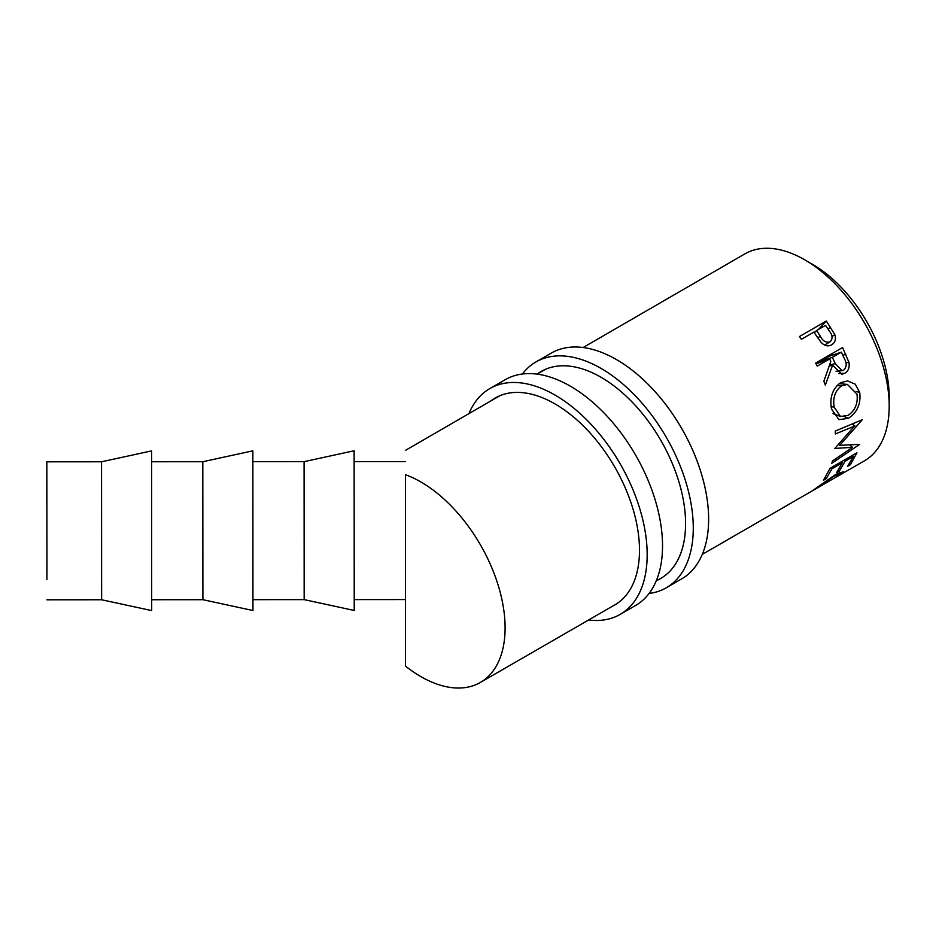 <?xml version="1.0" encoding="UTF-8"?>
<svg xmlns="http://www.w3.org/2000/svg" width="936" height="936" viewBox="0 0 936 936"><rect width="100%" height="100%" fill="white"/><g stroke="black" fill="none" stroke-linecap="round" stroke-linejoin="round"><path stroke-width="1.4" d="M46.823 502.585L46.847 481.923M46.905 579.7L46.929 559.038M46.952 570.644L46.835 461.822L46.952 570.644M101.544 461.787L101.638 599.765L151.69 610.588L151.585 450.895L101.544 461.787L46.835 461.822M202.808 461.729L202.901 599.695L252.954 610.529L252.86 450.824L202.808 461.729L151.632 461.752M304.083 461.659L304.165 599.625L354.229 610.459L354.124 450.766L304.083 461.659L252.895 461.694M405.464 573.031L405.464 474.704A119.188 68.855 60 0 1 505.101 627.869A119.188 68.855 60 0 1 480.39 682.438A119.188 68.855 60 0 1 405.464 666.116L405.464 573.031L405.464 666.116M831.016 345.173L831.671 344.834C828.021 346.776 824.476 345.91 821.012 342.225L813.829 332.128L801.415 339.288L799.461 336.527L826.348 321.013L834.807 334.62C836.187 339.277 835.134 342.681 831.671 344.834L831.297 345.033M842.564 347.537L848.952 362.349C849.771 367.357 848.414 370.995 844.857 373.265L841.873 374.224L832.56 365.215L825.33 385.082L823.867 381.233L830.805 361.425L829.612 358.933L817.198 366.105L815.665 363.063L842.564 347.537M859.716 392.406C861.05 403.779 857.271 412.425 848.367 418.345L838.89 419.656L831.507 408.997C829.507 397.578 832.502 388.814 840.528 382.73L847.63 380.917L855.293 384.216L859.716 392.406L856.194 391.54M854.439 426.172L835.38 433.941L835.263 431.075L862.302 419.737L839.686 445.337L859.657 444.354L831.812 463.297L832.478 460.992L852.462 447.314L834.818 448.438L854.439 426.172M583.128 347.525L744.834 253.902A119.492 69.03 60 0 1 836.983 285.843A119.492 69.03 60 0 1 889.2 406.107A119.492 69.03 60 0 1 864.431 460.828L836.515 476.904M808.54 262.127A108.634 62.759 60 0 1 889.2 397.238A108.634 62.759 60 0 1 889.106 401.509M856.931 452.79L850.356 464.747L847.606 466.339L853.293 456.464L845.021 461.237L839.335 471.124L836.573 472.715L842.26 462.829L831.917 468.807L826.231 478.682L823.469 480.273L830.045 468.304L856.931 452.79M813.068 490.464L837.65 476.178L840.083 473.827L833.707 476.377L812.05 490.967L835.24 474.739L843.266 471.744L838.001 476.073M702.269 554.404L812.015 490.99M405.464 474.704L405.464 567.696M834.807 334.62L832.034 336.48M814.051 332.444L815.455 331.625M826.348 321.013L818.438 329.472M814.273 332.783L816.59 330.537L820.217 336.071C822.697 341.008 825.938 342.939 829.963 341.874C832.923 338.972 832.736 335.38 829.401 331.11L825.552 325.365L816.59 330.537M817.83 337.99L820.217 336.071M824.616 345.045L829.963 341.874M839.686 445.337L838.211 444.296M852.462 447.314L849.56 444.834M854.814 425.74L851.947 424.09M850.356 464.747L849.467 463.624M853.293 456.464L852.322 455.446M845.021 461.237L844.05 460.219M839.335 471.124L838.434 469.989M842.26 462.829L841.288 461.811M831.917 468.807L830.946 467.789M826.231 478.682L825.341 477.547M848.952 362.349L845.91 362.805M844.857 373.265L838.796 373.569M832.56 365.215L829.284 365.976M829.612 358.933L816.075 363.847M831.648 353.843L832.315 355.2M820.322 361.401L832.361 357.341L835.263 363.624L842.084 370.679L843.687 370.153C846.776 367.123 846.998 363.262 844.33 358.582L841.324 352.17L829.284 356.218L820.322 361.401L820.591 361.975M841.324 352.17L832.361 357.341M848.367 418.345L844.787 416.742M841.101 382.414L842.704 383.994M836.959 385.527L841.546 385.831C835.041 390.827 832.607 397.975 834.245 407.289L840.516 416.473L848.074 415.409C855.153 410.506 858.125 403.428 856.99 394.15L847.396 384.404L841.546 385.831M831.074 406.505L834.245 407.289M522.37 374.026A130.373 75.266 60 0 1 535.895 361.975A130.373 75.266 60 0 1 601.087 368.433A130.373 75.266 60 0 1 686.252 483.315A130.373 75.266 60 0 1 666.268 587.785A130.373 75.266 60 0 1 649.069 593.471M535.895 361.975L551.257 353.106A130.373 75.266 60 0 1 616.45 359.564A130.373 75.266 60 0 1 701.614 474.447A130.373 75.266 60 0 1 681.63 578.904L666.268 587.785M537.299 374.049A119.504 68.995 60 0 1 541.336 371.381A119.504 68.995 60 0 1 601.087 377.302A119.504 68.995 60 0 1 679.15 482.613A119.504 68.995 60 0 1 660.828 578.366A119.504 68.995 60 0 1 659.084 579.325M468.948 413.618A130.373 75.266 60 0 1 489.809 388.58A130.373 75.266 60 0 1 554.99 395.039A130.373 75.266 60 0 1 640.154 509.921A130.373 75.266 60 0 1 620.17 614.39A130.373 75.266 60 0 1 588.58 620.006M489.809 388.58L505.171 379.712A130.373 75.266 60 0 1 570.352 386.17A130.373 75.266 60 0 1 655.516 501.052A130.373 75.266 60 0 1 635.532 605.522L620.17 614.39M490.815 400.959A119.504 68.995 60 0 1 495.238 397.999A119.504 68.995 60 0 1 554.99 403.907A119.504 68.995 60 0 1 633.064 509.219A119.504 68.995 60 0 1 614.741 604.984A119.504 68.995 60 0 1 612.811 606.025M830.571 327.097L828.149 329.191M845.887 354.346L842.774 355.189M829.647 364.923L835.263 363.624M354.171 461.623L405.346 461.588M405.37 450.427L499.929 395.682M537.135 374.143L545.571 369.264M480.39 682.438L616.602 603.837M656.194 580.999L662.512 577.348M839.276 472.633L840.083 473.827M836.047 371.276L842.084 370.679M832.993 413.618L840.516 416.473M839.089 383.655L847.209 384.392M354.253 599.602L405.428 599.567M252.989 599.66L304.165 599.625M151.726 599.73L202.901 599.695M46.917 599.8L101.638 599.765"/></g></svg>
